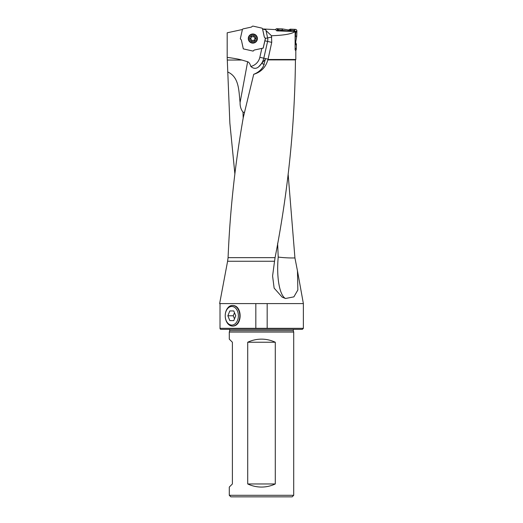 <?xml version="1.0" encoding="UTF-8"?>
<svg xmlns="http://www.w3.org/2000/svg" width="523" height="523" viewBox="0 0 523 523"><rect width="100%" height="100%" fill="white"/><g stroke="black" fill="none" stroke-linecap="round" stroke-linejoin="round"><path stroke-width="0.78" d="M255.825 303.588L255.825 328.339L303.373 328.339L303.373 303.588L220.013 303.588L220.013 328.339L255.825 328.339M226.982 309.453C228.152 306.883 229.904 305.556 232.238 305.465C242.744 304.85 242.744 326.705 232.238 326.084M262.592 28.955L275.628 29.615L276.804 30.877L295.116 31.517C291.952 33.923 284.081 35.329 271.489 35.734L266.024 30.602L265.867 29.883L262.559 28.981M242.424 29.504L227.185 32.799L227.185 57.393A523.248 18.259 180 0 1 241.874 60.04L247.641 61.74A149.84 18.259 -79.5 0 1 250.824 66.447C253.485 68.788 256.054 68.944 258.545 66.924L265.351 59.295L263.442 66.12C261.317 69.873 258.074 72.605 253.707 74.312C260.99 72.135 265.704 67.336 267.841 59.903L295.41 59.903L295.815 59.498L295.815 50.809L295.116 49.842L295.116 31.517M242.417 29.497L240.299 38.826L241.358 39.918L243.3 48.874L253.125 51.104L254.211 50.045L263.2 48.136L265.501 38.251L264.363 37.179L262.592 29.007M285.493 298.489L293.88 296.868L297.855 289.984L297.463 270.842L294.933 257.944A18.259 2.635 3.3 0 1 278.21 257.081C276.321 277.621 279.635 295.417 285.493 298.489L282.191 297.156L274.13 288.108L272.588 275.987L274.542 261.245L227.597 261.245L219.627 303.588L220.013 303.588M234.892 174.1L229.859 123.042L227.185 57.393M271.489 35.734L271.731 42.37L268.005 59.498L295.815 59.498M288.127 173.956L294.933 257.944M295.41 60.053L295.41 62.799C294.599 127.71 287.82 192.654 275.072 257.643L274.542 261.245M275.072 257.643L228.08 257.643L227.597 261.245M268.005 59.498L267.841 59.903M293.71 495.301L292.161 496.85L230.839 496.85L229.29 495.301L293.71 495.301L293.71 332.066L229.29 332.066L229.29 339.139L232.389 342.238L232.389 483.965L229.29 487.063L229.29 495.301M267.175 303.588L267.175 328.339M228.08 257.643C229.976 210.9 235.043 164.163 243.3 117.427L253.707 74.312M303.373 328.339L302.359 329.353L220.641 329.353L220.013 328.725M261.5 339.139C256.675 339.159 252.086 340.192 247.719 342.238L247.719 483.965C252.086 486.011 256.675 487.044 261.5 487.063C266.325 487.044 270.914 486.011 275.281 483.965L275.281 342.238C270.914 340.192 266.325 339.159 261.5 339.139M275.281 342.238L247.719 342.238M275.281 483.965L247.719 483.965M266.024 30.602L267.613 37.918A8.113 8.113 0 0 1 267.593 41.435L263.795 58.203A16.233 16.233 0 0 1 258.545 66.924A16.233 16.233 0 0 0 262.173 62.466M244.293 112.399L242.979 112.144L243.188 118.054M227.662 71.971C239.527 77.012 238.75 91.793 240.09 102.495C239.972 106.195 240.933 109.412 242.986 112.131M261.598 63.414A18.259 2.223 -169.5 0 1 264.265 64.525M264.579 37.44L264.945 37.813A1.249 1.216 -15.7 0 1 265.253 38.911L263.311 47.482A1.039 1.013 45.3 0 1 262.553 48.234L254.544 49.973A1.242 1.216 -118.2 0 0 253.962 50.28L253.59 50.646A1.249 1.216 74.3 0 1 252.491 50.96L243.921 49.018A1.039 1.013 135.3 0 1 243.169 48.253L241.43 40.251A1.242 1.216 -28.2 0 0 241.116 39.67L240.75 39.297A1.249 1.216 164.3 0 1 240.443 38.199L242.384 29.628A1.039 1.013 -134.7 0 1 243.143 28.87L251.151 27.137A1.242 1.216 61.8 0 0 251.733 26.823L252.106 26.457A1.249 1.216 -105.7 0 1 253.204 26.15L261.775 28.092A1.039 1.013 -44.7 0 1 262.526 28.85L264.265 36.858M252.668 33.995A4.563 4.563 0 0 1 256.885 40.683A4.563 4.563 0 0 1 248.987 40.99A4.563 4.563 0 0 1 252.668 33.995M295.116 39.212L295.789 32.341L296.894 30.811L295.783 31.844L294.436 30.399L290.808 30.262L288.251 31.027L278.426 29.831L277.373 28.726L276.863 28.726L277.896 29.837L278.399 29.824M296.887 31.315A0.843 0.811 -43 0 1 296.887 31.341L295.789 32.374M295.658 36.035L296.724 36.146L296.887 31.341M296.724 36.146A1.654 1.621 6 0 1 296.698 36.362L295.116 36.185M295.116 42.017L295.724 41.905L296.698 36.362M295.724 41.905A2.072 2.027 169.5 0 0 295.979 43.278L295.116 43.435M295.116 48.698L295.129 43.932L296.201 43.657L295.979 43.278M296.201 43.657A1.654 1.621 -14.5 0 1 296.43 44.533L295.351 44.808M295.234 48.208L296.26 49.312L296.43 44.533M296.26 49.312A1.687 1.621 47 0 1 295.757 50.424M275.562 29.608A1.687 1.621 -133 0 1 276.726 28.739A0.843 0.811 -133 0 1 276.863 28.726M282.453 31.073L282.185 31.027A1.876 1.621 -84 0 0 281.989 31.007L282.198 28.896L277.399 28.726A0.843 0.811 -133 0 1 277.399 28.726L278.426 29.831M282.198 28.896A1.654 1.621 -84 0 1 282.42 28.915L282.309 29.981M288.166 31.014L287.957 29.896L282.42 28.915M287.957 29.896A2.072 2.027 79.5 0 0 289.33 29.641L289.539 30.759M289.984 30.491L289.709 29.412L289.33 29.641M289.709 29.412A1.654 1.621 -104.5 0 1 290.585 29.183L290.86 30.262M294.266 30.38L295.364 29.353L290.585 29.183M295.364 29.353A1.687 1.621 -43 0 1 296.881 30.667A0.843 0.811 -43 0 1 296.894 30.811M295.783 31.844L295.789 32.341M293.769 31.472A2.099 1.621 -43 0 0 293.357 31.406L291.082 31.321A1.896 1.621 -104.5 0 0 290.703 31.36M281.989 31.007L278.909 30.896A2.099 1.621 -133 0 0 278.498 30.935M278.909 30.896L277.916 29.837L276.634 30.7M251.923 36.545A0.418 0.418 0 0 0 251.262 37.002A1.053 1.053 0 0 1 250.641 38.349A0.418 0.418 0 0 0 250.713 39.153A1.053 1.053 0 0 1 251.57 40.363A0.418 0.418 0 0 0 252.295 40.702A1.053 1.053 0 0 1 253.773 40.565A0.418 0.418 0 0 0 254.433 40.101A1.053 1.053 0 0 1 255.054 38.761A0.418 0.418 0 0 0 254.982 37.957A1.053 1.053 0 0 1 254.126 36.747A0.418 0.418 0 0 0 253.4 36.407A1.053 1.053 0 0 1 251.923 36.545M252.563 35.414A3.158 3.158 0 0 1 255.708 39.879A3.158 3.158 0 0 1 250.269 40.369A3.158 3.158 0 0 1 252.563 35.414M252.472 34.361A4.21 4.21 0 0 1 256.669 40.323A4.21 4.21 0 0 1 249.406 40.977A4.21 4.21 0 0 1 252.472 34.361M231.8 306.478A9.303 6.577 -90 0 0 225.223 315.774A9.303 6.577 -90 0 0 231.8 325.077A9.303 6.577 -90 0 0 238.377 315.774A9.303 6.577 -90 0 0 231.8 306.478M227.858 315.774L229.826 310.943L233.774 310.943L235.749 315.774L233.774 320.606L229.826 320.606L227.858 315.774L233.245 315.774L234.494 312.715M232.781 305.471A10.31 7.289 90 0 1 239.809 315.774A10.31 7.289 90 0 1 232.781 326.077M232.375 326.084A10.31 7.289 90 0 1 225.223 315.774A10.31 7.289 90 0 1 232.375 305.465M233.774 310.943L229.826 310.943M233.774 320.606L229.826 320.606M234.494 318.84L233.245 315.774M261.86 48.384L259.839 57.301A12.173 12.173 0 0 1 250.824 66.447M271.731 42.37L264.86 40.814M268.083 59.171L259.839 57.301M271.751 37.022L265.462 38.388M229.558 329.353L229.721 330.693L293.279 330.693L293.442 329.353M277.635 243.287L278.21 257.081M247.641 61.74L240.083 102.495M227.597 60.04L241.874 60.04M252.674 34.119A4.439 4.439 0 0 0 249.092 40.925A4.439 4.439 0 0 0 256.78 40.624A4.439 4.439 0 0 0 252.674 34.119M295.783 31.864L295.116 32.485M295.116 35.989L295.658 36.048M295.763 31.707L296.881 30.667M293.357 31.406L294.436 30.399M277.765 29.85L276.726 28.739M290.808 30.262L291.082 31.321M289.461 30.798L289.559 31.321M290.265 31.347L290.036 30.458M282.296 29.974L282.185 31.027M297.463 270.842L303.373 303.588M295.41 59.903L295.41 61.485M229.721 330.693L229.29 332.066M293.279 330.693L293.71 332.066"/></g></svg>
